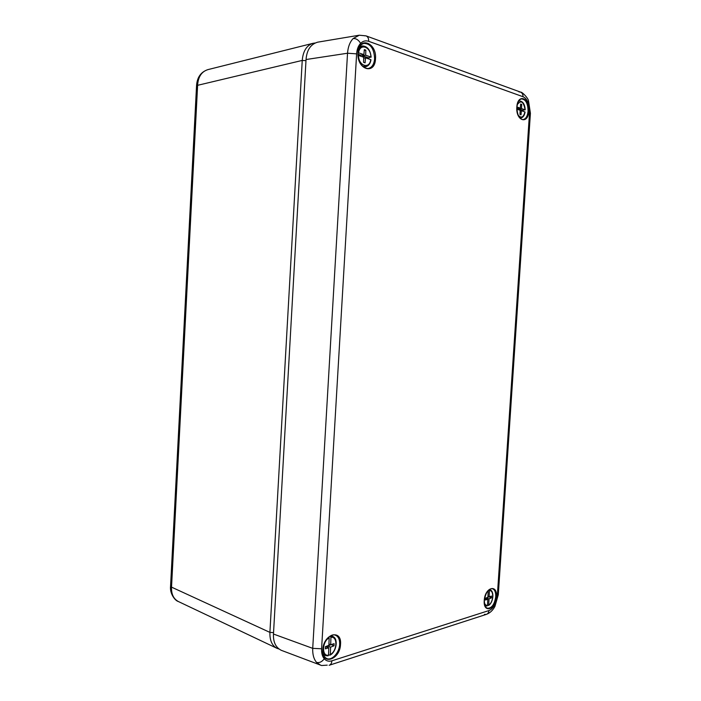 <?xml version="1.0" encoding="UTF-8"?>
<svg xmlns="http://www.w3.org/2000/svg" width="701" height="701" viewBox="0 0 701 701"><rect width="100%" height="100%" fill="white"/><g stroke="black" fill="none" stroke-linecap="round" stroke-linejoin="round"><path stroke-width="1.05" d="M278.814 648.96L276.904 648.276C271.997 645.595 269.666 640.302 269.911 632.39L302.236 60.426C303.086 51.059 306.661 45.355 312.979 43.313L314.933 43.015M196.56 85.645L196.56 85.566C197.13 77.285 200.907 71.966 207.89 69.627L207.89 69.627C201.651 71.59 198.234 76.698 197.621 84.961L197.577 86.004L196.508 86.644M197.577 86.004L171.526 587.131C171.246 594.115 173.533 598.926 178.396 601.546L276.904 648.276M171.579 586.132L170.615 585.256L196.56 85.566L302.236 60.426L305.969 60.654M273.556 632.6L269.911 632.39L171.526 587.131L170.562 586.211L170.623 585.151M178.396 601.546C174.97 600.704 169.642 593.458 170.562 586.211L170.571 586.097M330.942 637.349L330.679 644.71L334.105 643.667L334.026 645.805L330.592 647.154L330.32 654.506C337.304 651.106 337.864 635.93 330.942 637.349L330.171 636.087M328.55 654.787L329.987 655.163L330.32 654.506M328.892 645.323L329.163 637.954C322.083 641.249 321.531 656.758 328.541 655.146L328.804 647.777L325.334 648.837L325.413 646.681L328.892 645.323M328.944 644L330.679 644.71M331.17 644.561L334.026 645.805M331.161 644.64L327.726 645.98L330.592 647.154M325.413 646.76L328.804 647.777M327.726 645.98L327.674 647.312M328.541 655.146L328.086 655.829L325.693 655.672L323.284 653.7M328.883 637.043L329.163 637.954M320.576 665.196L316.537 662.375C313.75 659.028 312.48 654.357 312.716 648.355L347.53 53.232C348.011 46.906 349.887 41.999 353.155 38.52L359.341 35.199M353.155 38.52C356.143 38.38 358.623 39.983 360.594 43.339C358.272 45.837 356.949 49.342 356.625 53.854L347.53 53.232L306.039 59.532L273.469 634.037C273.118 642.081 275.712 647.496 281.25 650.3L321.619 665.521L327.236 665.144M306.039 59.532C306.819 49.964 310.701 44.181 317.676 42.174L359.245 35.216M365.659 55.23L370.89 57.026C370.882 46.678 359.893 42.743 358.579 52.812L363.898 54.634L364.31 49.613L365.843 50.148L365.659 55.23L362.61 55.826L368.612 57.868L370.89 57.026M363.74 57.237L358.43 55.44C358.526 65.982 369.523 69.539 370.733 59.611L365.501 57.832L365.09 62.845L363.556 62.328L363.74 57.237M368.612 57.868L368.603 58.893M364.24 50.472L365.843 50.148M362.645 54.88L362.61 55.826M363.705 58.174L365.501 57.832M358.123 54.292L360.849 55.221L363.898 54.634M370.733 59.611L370.987 59.822C370.33 63.528 368.682 65.798 366.053 66.648L362.531 66.157M484.312 602.369C484.89 604.525 485.959 605.533 487.502 605.419L488.737 604.972C493.565 602.448 494.17 589.786 489.412 590.671L489.123 596.805L491.489 596.087L491.401 597.874L489.026 598.847L488.737 604.972M487.046 606.014L485.846 605.962L487.502 605.419L487.8 599.285L485.407 600.012L485.495 598.216L487.896 597.243L488.185 591.101L487.037 592.012M487.931 596.437L489.123 596.805M488.658 596.665L491.401 597.874M488.641 597.024L486.257 597.988L489.026 598.847M485.478 598.566L487.8 599.285M486.257 597.988L486.222 598.794M489.412 590.671L489.096 589.883M516.944 107.008L520.308 108.156L520.659 104.02L521.71 104.379L521.509 108.567L525.084 109.794C523.612 101.566 521.018 99.831 517.294 104.589M518.092 115.025C521.176 118.522 523.463 117.488 524.944 111.923L521.369 110.714L521.018 114.841L519.967 114.491L520.168 110.302L516.9 109.198M518.626 108.357L518.6 108.918L522.709 110.32L525.084 109.794M522.709 110.32L522.692 111.161M520.615 104.519L521.71 104.379M518.6 108.918L521.509 108.567M520.142 110.863L521.369 110.714M516.882 108.34L520.308 108.156M524.944 111.923L525.075 112.037C524.497 115.446 523.13 117.435 520.966 118.005L519.809 117.952M330.346 636.166L332.949 636.534L331.038 635.605M496.439 596.788C495.922 609.739 483.112 613.91 484.233 600.52C484.864 587.263 497.657 583.618 496.439 596.788M487.134 608.214C491.585 608.512 494.45 604.691 495.738 596.761C495.887 592.214 494.731 589.523 492.268 588.682C488.334 588.77 485.688 592.687 484.33 600.433C484.768 608.845 486.03 606.742 487.134 608.214M340.52 644.377C340.099 659.878 321.505 665.941 322.784 649.792C323.389 633.827 341.974 628.543 340.52 644.377M326.403 658.327C331.45 661.385 339.398 652.885 339.67 644.342C339.801 639.391 338.311 636.315 335.192 635.106C330.662 633.213 323.231 641.327 322.968 649.625C322.872 654.068 324.011 656.968 326.403 658.327M360.384 45.88L360.866 46.135M375.499 58.796C375.026 75.471 356.643 69.618 357.974 52.803C358.64 35.742 376.998 42.454 375.499 58.796M367.92 68.54C371.802 67.831 374.036 64.553 374.623 58.735C374.062 48.448 370.4 43.348 363.635 43.418C361.839 44.662 359.806 43.611 358.15 52.925C358.693 62.626 361.944 67.831 367.92 68.54M528.791 111.222C528.221 124.962 515.682 120.966 516.83 107.13C517.513 93.119 530.044 97.693 528.791 111.222M522.893 119.591C525.803 119.117 527.529 116.313 528.072 111.17C527.941 103.345 525.706 99.262 521.36 98.92C518.985 99.542 517.513 102.302 516.926 107.192C517.154 114.815 519.143 118.942 522.893 119.591M520.668 92.146C522.14 91.77 528.326 98.377 528.466 100.707L528.002 102.512C526.714 99.446 525.049 97.518 522.999 96.712L368.691 41.324C365.677 40.316 362.978 40.991 360.594 43.339M484.426 614.365L486.257 614.409C489.833 613.13 492.68 610.536 494.818 606.619L494.555 605.103L497.36 595.386L498.306 594.588L530.403 113.396L529.535 112.703L528.002 102.512M329.435 665.188L486.257 614.409C487.826 613.892 488.711 612.613 488.921 610.571C491.024 609.826 492.899 608.004 494.555 605.103M316.537 662.375C319.393 663.076 321.969 661.875 324.256 658.782C326.307 661.043 328.857 661.718 331.897 660.815L488.921 610.571M356.625 53.854L321.593 648.775C321.4 653.052 322.285 656.39 324.256 658.782M321.593 648.775L312.716 648.355L273.469 634.037M368.691 41.324C368.752 38.424 367.841 36.592 365.966 35.856L364.485 35.777M497.36 595.386L529.535 112.703M331.897 660.815C331.678 663.269 330.758 664.758 329.128 665.293M518.977 91.919L520.387 92.05C522.184 92.751 523.051 94.302 522.999 96.712M359.341 47.712L362.513 45.924L360.148 46.222M489.079 589.699L490.087 589.856L489.263 589.55M485.004 605.752L485.846 605.962L484.917 605.515M518.547 101.286L519.695 100.962L518.714 101.023M207.89 69.627L312.979 43.313M328.086 655.829L323.687 654.997M330.031 655.137C336.419 652.044 338.601 638.848 332.949 636.534M528.545 100.9L530.412 113.299M359.236 35.216L365.966 35.856M494.906 606.47L498.297 594.72M520.387 92.05L366.246 35.953M366.053 66.648L363.775 67.235M371.144 57.202C370.356 50.043 367.482 46.284 362.513 45.924M488.474 605.489C493.259 602.974 494.643 591.171 490.087 589.856M520.966 118.005L520.011 118.171M525.224 109.882C524.856 104.379 523.016 101.4 519.695 100.962"/></g></svg>
